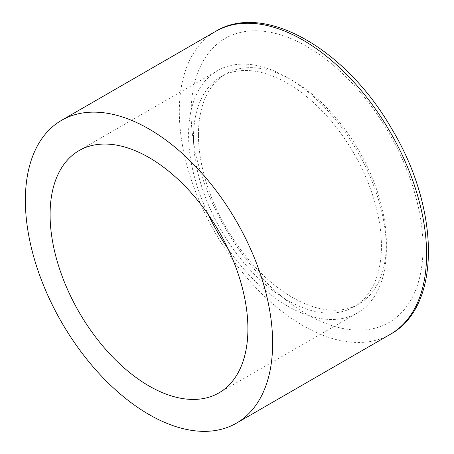 <?xml version="1.0" encoding="UTF-8"?>
<svg xmlns="http://www.w3.org/2000/svg" width="454" height="454" viewBox="0 0 454 454"><rect width="100%" height="100%" fill="white"/><g stroke="black" fill="none" stroke-linecap="round" stroke-linejoin="round"><path stroke-width="0.34" stroke-dasharray="2.27 1.7" d="M198.449 134.69A132.886 76.72 60 0 1 225.973 73.86A132.886 76.72 60 0 1 358.859 150.58A132.886 76.72 60 0 1 358.859 304.027A132.886 76.72 60 0 1 256.459 268.422A132.886 76.72 60 0 1 198.449 134.69M193.506 137.545A132.886 76.72 60 0 1 221.03 76.715A132.886 76.72 60 0 1 353.916 153.435A132.886 76.72 60 0 1 353.91 306.881A132.886 76.72 60 0 1 251.51 271.276A132.886 76.72 60 0 1 193.506 137.545M208.341 214.634A139.877 80.761 60 0 1 188.563 134.69A139.877 80.761 60 0 1 217.528 70.659A139.877 80.761 60 0 1 357.411 151.42A139.877 80.761 60 0 1 357.411 312.937A139.877 80.761 60 0 1 228.129 248.911M390.383 334.28A174.847 100.947 60 0 1 255.642 287.439A174.847 100.947 60 0 1 179.319 111.474A174.847 100.947 60 0 1 215.531 31.434M191.123 113.54A163.973 94.67 -120 0 0 365.044 329.899A163.973 94.67 -120 0 0 365.044 98.002A163.973 94.67 -120 0 0 191.123 113.54M353.91 306.881L358.859 304.027M221.03 76.715L225.973 73.86M218.936 392.886L357.411 312.937M79.058 150.603L217.528 70.659"/><path stroke-width="0.68" d="M25.362 200.362A174.847 100.947 60 0 1 61.574 120.321A174.847 100.947 60 0 1 236.421 221.268A174.847 100.947 60 0 1 236.421 423.168A174.847 100.947 60 0 1 101.685 376.326A174.847 100.947 60 0 1 25.362 200.362M228.129 248.911A139.877 80.761 60 0 1 208.341 214.634M50.088 214.64A139.877 80.761 60 0 1 79.058 150.603A139.877 80.761 60 0 1 218.936 231.364A139.877 80.761 60 0 1 218.936 392.886A139.877 80.761 60 0 1 111.145 355.408A139.877 80.761 60 0 1 50.088 214.64M215.531 31.434A174.847 100.947 60 0 1 390.383 132.381A174.847 100.947 60 0 1 390.383 334.28C441.81 306.427 439.932 208.494 391.774 128.902C346.43 49.554 264.5 1.43 215.531 31.434L61.574 120.321M236.421 423.168L390.383 334.28"/></g></svg>
